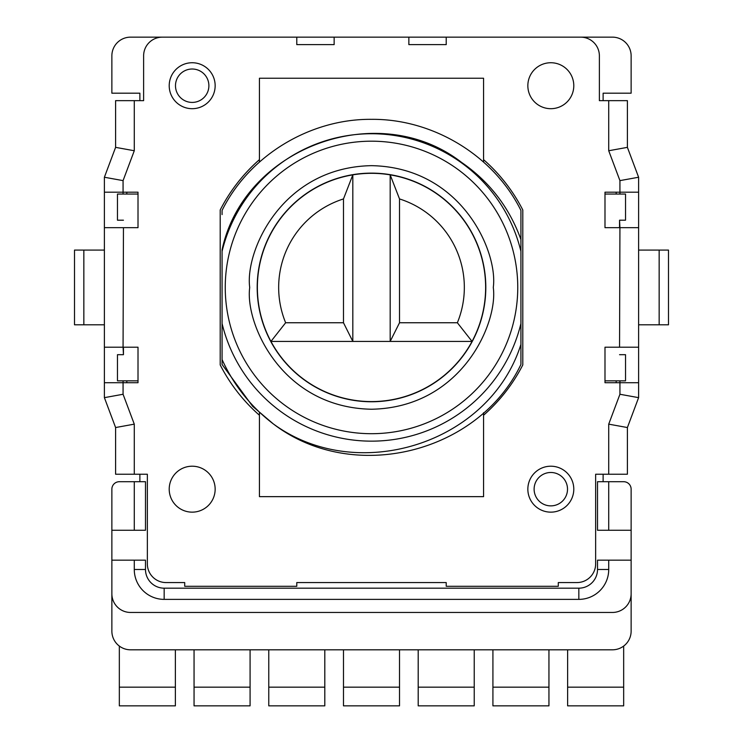 <?xml version="1.0" encoding="UTF-8"?>
<svg xmlns="http://www.w3.org/2000/svg" width="743" height="743" viewBox="0 0 743 743"><rect width="100%" height="100%" fill="white"/><g stroke="black" fill="none" stroke-linecap="round" stroke-linejoin="round"><path stroke-width="1.11" d="M257.189 287.448A114.311 114.311 0 0 0 371.5 401.759A114.311 114.311 0 0 0 485.811 287.448A114.311 114.311 0 0 0 371.5 173.128A114.311 114.311 0 0 0 257.189 287.448M285.637 322.75L270.944 341.427L352.823 341.427L343.48 322.75L285.637 322.75A92.838 92.838 0 0 1 343.48 198.938L352.823 174.856L352.823 341.427L390.177 341.427L390.177 174.856A114.125 114.125 0 0 1 472.056 341.427A114.125 114.125 0 0 1 257.375 287.448A114.125 114.125 0 0 1 390.177 174.856L399.52 198.938A92.838 92.838 0 0 1 457.363 322.75L399.52 322.75L399.52 198.938M517.75 287.448A146.25 146.25 0 0 0 371.5 141.189A146.25 146.25 0 0 0 225.25 287.448A146.25 146.25 0 0 0 371.5 433.698A146.25 146.25 0 0 0 517.75 287.448M520.927 287.448L520.927 251.357A153.727 153.727 0 0 0 222.073 251.357L222.073 323.53A153.727 153.727 0 0 0 520.927 323.53L520.927 239.515C509.271 207.371 489.498 181.673 461.589 162.42C378.484 97.89 244.038 147.003 222.073 249.797L222.073 251.357M550.814 108.692A22.977 22.977 0 0 1 527.846 85.714A22.977 22.977 0 0 1 550.814 62.737A22.977 22.977 0 0 1 573.791 85.714A22.977 22.977 0 0 1 550.814 108.692M175.487 85.714A16.699 16.699 0 0 1 192.186 69.015A16.699 16.699 0 0 1 208.885 85.714A16.699 16.699 0 0 1 192.186 102.413A16.699 16.699 0 0 1 175.487 85.714M169.209 85.714A22.977 22.977 0 0 1 192.186 62.737A22.977 22.977 0 0 1 215.154 85.714A22.977 22.977 0 0 1 192.186 108.692A22.977 22.977 0 0 1 169.209 85.714M192.186 512.15A22.977 22.977 0 0 1 169.209 489.173A22.977 22.977 0 0 1 192.186 466.205A22.977 22.977 0 0 1 215.154 489.173A22.977 22.977 0 0 1 192.186 512.15M534.115 489.173A16.699 16.699 0 0 1 550.814 472.483A16.699 16.699 0 0 1 567.513 489.173A16.699 16.699 0 0 1 550.814 505.872A16.699 16.699 0 0 1 534.115 489.173M527.846 489.173A22.977 22.977 0 0 1 550.814 466.205A22.977 22.977 0 0 1 573.791 489.173A22.977 22.977 0 0 1 550.814 512.15A22.977 22.977 0 0 1 527.846 489.173M399.52 322.75L390.177 341.427L472.056 341.427L457.363 322.75M343.48 322.75L343.48 198.938M222.073 287.448L222.073 359.547C233.748 385.245 250.8 406.681 273.229 423.835C356.798 485.235 489.498 444.082 520.927 344.418L520.927 323.53M371.5 119.335C432.881 118.741 493.761 155.501 520.927 210.427L520.927 239.515L520.927 210.427C493.761 155.501 432.881 118.741 371.5 119.335C310.119 118.741 249.239 155.501 222.073 210.427L222.073 214.597M222.073 360.29L222.073 364.46L222.073 359.547L222.073 364.46L222.073 359.547L222.073 364.46L252.629 406.319L273.229 423.835C352.535 484.724 478.39 453.462 520.927 364.46L520.927 344.418M273.229 423.835L252.629 406.319L222.073 364.46L252.629 406.319L273.229 423.835L252.629 406.319L222.073 364.46L252.629 406.319M520.927 239.515L520.927 214.597M483.572 162.141L483.572 78.247L259.428 78.247L259.428 162.141M259.428 412.746L259.428 496.649L483.572 496.649L483.572 412.746M608.721 424.151L627.398 427.541L627.398 474.229L608.721 474.229L608.721 424.151L619.931 394.264L619.931 382.71L604.988 382.71L604.988 347.213L638.609 347.213L638.609 177.243L627.398 147.355L627.398 100.658L599.378 100.658L599.378 55.827A18.677 18.677 0 0 0 580.701 37.15L446.218 37.15L446.218 44.617L408.854 44.617L408.854 37.15L334.146 37.15L334.146 44.617L296.782 44.617L296.782 37.15L162.299 37.15A18.677 18.677 0 0 0 143.622 55.827L143.622 100.658L134.279 100.658L134.279 150.745L115.602 147.355L115.602 100.658L134.279 100.658M604.988 194.053L625.532 194.053L625.532 220.197L619.551 220.197L619.931 227.674L604.988 227.674L604.988 192.186L638.609 192.186M134.279 150.745L123.069 180.623L123.069 192.186L138.012 192.186L138.012 227.674L104.392 227.674L104.392 382.71L123.069 382.71L123.069 380.843M138.012 380.843L117.468 380.843L117.468 354.69L123.449 354.69L123.069 347.213L138.012 347.213L138.012 382.71L123.069 382.71L123.069 394.264L104.392 397.654L115.602 427.541L115.602 474.229L147.355 474.229L147.355 563.891A18.677 18.677 0 0 0 166.033 582.568L184.71 582.568L184.71 586.301L296.782 586.301L296.782 582.568L446.218 582.568L446.218 586.301L558.29 586.301L558.29 582.568L576.967 582.568A18.677 18.677 0 0 0 595.645 563.891L595.645 474.229L608.721 474.229M483.572 159.652A169.98 169.98 0 0 1 522.803 209.981L522.803 364.915A169.98 169.98 0 0 1 483.572 415.244M259.428 415.244A169.98 169.98 0 0 1 220.197 364.915L220.197 209.981A169.98 169.98 0 0 1 259.428 159.652M619.931 380.843L619.931 382.71L638.609 382.71L638.609 397.654L627.398 427.541M619.931 394.264L638.609 397.654M123.069 394.264L134.279 424.151L115.602 427.541M104.392 397.654L104.392 382.71M123.449 227.674L123.069 347.213L104.392 347.213M123.069 194.053L123.069 192.186L104.392 192.186L104.392 177.243L115.602 147.355M123.069 180.623L104.392 177.243M619.931 194.053L619.931 180.623L608.721 150.745L627.398 147.355M619.931 180.623L638.609 177.243M619.551 347.213L619.931 227.674L638.609 227.674M619.551 354.69L625.532 354.69L625.532 380.843L604.988 380.843M638.609 347.213L638.609 382.71M104.392 227.674L104.392 192.186M123.449 354.69L123.449 347.213M123.449 220.197L117.468 220.197L117.468 194.053L138.012 194.053M619.551 220.197L619.551 227.674M104.392 250.085L74.504 250.085L74.504 324.802L104.392 324.802M659.152 324.802L668.496 324.802L668.496 250.085L659.152 250.085L659.152 324.802L638.609 324.802M638.609 250.085L659.152 250.085M126.812 380.843L126.812 382.71M139.879 474.229L139.879 481.705M111.868 530.27L134.279 530.27L134.279 481.705L119.335 481.705A7.467 7.467 0 0 0 111.868 489.173L111.868 631.132A18.677 18.677 0 0 0 130.545 649.809L612.455 649.809A18.677 18.677 0 0 0 631.132 631.132L631.132 593.778A18.677 18.677 0 0 1 612.455 612.455L130.545 612.455A18.677 18.677 0 0 1 111.868 593.778M631.132 593.778L631.132 489.173A7.467 7.467 0 0 0 623.665 481.705L597.511 481.705L597.511 530.27L631.132 530.27M603.121 481.705L603.121 474.229M616.188 382.71L616.188 380.843M616.188 194.053L616.188 192.186M603.121 100.658L603.121 93.191L631.132 93.191L631.132 55.827A18.677 18.677 0 0 0 612.455 37.15L408.854 37.15M334.146 37.15L130.545 37.15A18.677 18.677 0 0 0 111.868 55.827L111.868 93.191L139.879 93.191L139.879 100.658M126.812 192.186L126.812 194.053M631.132 560.157L597.511 560.157L597.511 569.491A18.677 18.677 0 0 1 578.834 588.177L164.166 588.177A18.677 18.677 0 0 1 145.489 569.491L145.489 560.157L111.868 560.157M134.279 530.27L145.489 530.27L145.489 481.705L134.279 481.705M608.721 530.27L608.721 481.705M608.721 560.157L608.721 569.491A29.887 29.887 0 0 1 578.834 599.378L578.834 588.177M164.166 588.177L164.166 599.378L578.834 599.378M164.166 599.378A29.887 29.887 0 0 1 134.279 569.491L145.489 569.491M134.279 560.157L134.279 569.491M623.665 646.076L623.665 705.85L567.624 705.85L567.624 649.809M175.376 649.809L175.376 687.173L119.335 687.173L119.335 646.076M119.335 687.173L119.335 705.85L175.376 705.85L175.376 687.173M492.915 649.809L492.915 705.85L548.947 705.85L548.947 649.809M418.198 649.809L418.198 705.85L474.229 705.85L474.229 649.809M343.48 649.809L343.48 705.85L399.52 705.85L399.52 649.809M268.771 649.809L268.771 705.85L324.802 705.85L324.802 649.809M194.053 649.809L194.053 705.85L250.085 705.85L250.085 649.809M249.713 287.448C244.819 323.066 281.356 407.573 371.5 409.235C461.644 407.573 498.181 323.066 493.287 287.448C498.181 251.821 461.644 167.324 371.5 165.661C281.356 167.324 244.819 251.821 249.713 287.448M608.721 150.745L608.721 100.658M134.279 424.151L134.279 474.229M83.848 250.085L83.848 324.802M597.511 569.491L608.721 569.491M623.665 687.173L567.624 687.173M548.947 687.173L492.915 687.173M474.229 687.173L418.198 687.173M399.52 687.173L343.48 687.173M324.802 687.173L268.771 687.173M250.085 687.173L194.053 687.173"/></g></svg>
